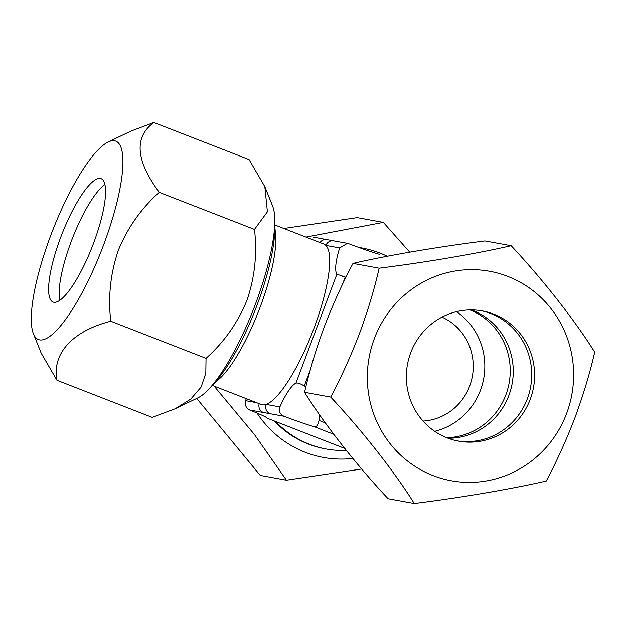 <?xml version="1.0" encoding="UTF-8"?>
<svg xmlns="http://www.w3.org/2000/svg" width="626" height="626" viewBox="0 0 626 626"><rect width="100%" height="100%" fill="white"/><g stroke="black" fill="none" stroke-linecap="round" stroke-linejoin="round"><path stroke-width="0.94" d="M71.223 241.48A66.199 16.401 111.3 0 1 104.925 184.513A66.199 16.401 111.3 0 0 71.223 241.48A66.199 16.401 111.3 0 0 59.822 300.324A66.199 16.401 111.3 0 1 71.223 241.48M264.837 186.658L272.607 206.032A106.49 26.386 111.3 0 1 255.361 304.33A106.49 26.386 111.3 0 1 197.886 397.886L175.21 408.747L190.75 399.122L201.11 387.048L205.821 373.182L206.032 358.33C224.045 342.226 237.677 322.914 246.926 300.378C254.821 277.326 257.333 253.679 254.477 229.437L267.404 211.807L264.837 186.658L249.101 159.599L153.855 122.5C133.901 137.117 135.693 160.397 159.239 192.346L254.477 229.437M159.239 192.346C141.218 208.45 127.579 227.77 118.345 250.298C110.45 273.359 107.938 297.006 110.786 321.24C72.866 330.802 51.731 353.447 56.966 380.287L152.204 417.378L175.21 408.747M103.509 245.181A106.49 26.386 111.3 0 1 33.452 333.846A106.49 26.386 111.3 0 1 50.698 235.548A106.49 26.386 111.3 0 1 108.181 141.992A106.49 26.386 111.3 0 1 103.509 245.181M56.966 380.287L41.222 353.22L33.452 333.846M60.683 237.371A66.199 16.401 111.3 0 1 101.13 178.684A66.199 16.401 111.3 0 1 93.517 243.357A66.199 16.401 111.3 0 1 53.077 302.053A66.199 16.401 111.3 0 1 60.683 237.371M110.786 321.24L206.032 358.33M108.181 141.992L130.85 131.131L153.855 122.5M257.012 413.043A106.49 103.047 100.3 0 0 352.829 458.443M361.679 468.984L286.434 480.189L254.5 434.6L214.1 386.132M196.705 398.449L260.267 475.416L286.434 480.189M305.95 237.097L383.323 222.402L409.748 252.153M283.875 228.498L357.164 217.637L383.323 222.402M274.29 420.985A97.672 94.518 100.3 0 0 325.129 448.803L326.169 448.991A97.672 94.518 100.3 0 0 346.288 450.399M387.275 256.277A106.49 103.047 100.3 0 0 358.831 247.466M471.511 309.893A66.199 64.063 -79.7 0 1 508.891 395.405A66.199 64.063 -79.7 0 1 448.106 438.263M480.909 310.652A66.199 64.063 -79.7 0 1 527.35 398.778A66.199 64.063 -79.7 0 1 457.16 440.868A66.199 64.063 -79.7 0 0 527.35 398.778A66.199 64.063 -79.7 0 0 480.909 310.652M304.557 392.306C324.049 423.599 356.178 464.641 388.097 498.726L414.263 503.5C394.771 472.207 362.634 431.165 330.716 397.08C341.162 377.439 350.763 356.233 359.52 333.47C367.9 310.645 374.45 288.883 379.16 268.186L353.001 263.413C342.555 283.069 332.954 304.267 324.198 327.03C315.817 349.856 309.267 371.617 304.557 392.306L330.716 397.08M566.616 413.465A106.49 103.047 -79.7 0 1 433.059 475.596A106.49 103.047 -79.7 0 1 374.348 338.58A106.49 103.047 -79.7 0 1 507.913 276.457A106.49 103.047 -79.7 0 1 566.616 413.465M379.16 268.186C425.234 262.435 476.261 253.78 511.152 245.713C542.492 279.165 574.824 320.246 594.7 352.133C589.989 372.83 583.44 394.591 575.059 417.417C566.303 440.18 556.702 461.385 546.255 481.026C512.021 488.945 461.198 497.631 414.263 503.5M410.719 352.751A66.199 64.063 -79.7 0 1 482.356 310.903A66.199 64.063 -79.7 0 1 530.245 399.302A66.199 64.063 -79.7 0 1 458.608 441.15A66.199 64.063 -79.7 0 1 410.719 352.751M511.152 245.713L484.993 240.947C438.928 246.699 387.901 255.353 353.001 263.413M446.643 437.699A66.199 64.063 100.3 0 0 505.871 394.857A66.199 64.063 100.3 0 0 469.946 309.909M434.679 431.314A66.199 64.063 100.3 0 0 480.463 390.225A66.199 64.063 100.3 0 0 456.503 311.654M423.027 421.071A54.259 52.514 100.3 0 0 469.68 386.023A54.259 52.514 100.3 0 0 441.979 317.132M274.665 225.094L275.581 234.828A86.106 21.331 111.3 0 1 260.111 307.225A86.106 21.331 111.3 0 1 219.546 378.691L212.292 385.24M274.673 224.914L323.892 244.085A86.106 21.331 111.3 0 1 325.911 245.447A86.106 21.331 111.3 0 1 313.994 328.212A86.106 21.331 111.3 0 1 266.152 404.419A86.106 21.331 111.3 0 1 261.394 404.545L212.175 385.381M274.65 225.415A97.672 24.203 111.3 0 1 256.95 305.394A97.672 24.203 111.3 0 1 212.496 384.99M275.643 421.509A97.672 94.518 100.3 0 0 326.169 448.991M246.245 398.652A34.743 8.607 111.3 0 1 245.619 400.679C244.68 404.967 246.002 408.066 249.61 409.991A34.743 1.612 20.6 0 1 267.177 418.137A34.743 1.612 20.6 0 1 267.13 418.184L317.092 437.652A7.238 1.792 -68.7 0 0 317.179 437.676L344.676 448.388M319.448 414.561A34.743 33.624 -79.7 0 1 319.01 420.414C318.118 424.788 316.67 426.932 314.675 426.854A34.743 1.612 20.6 0 1 283.891 416.243C279.877 414.263 278.547 411.157 279.9 406.931A34.743 8.607 111.3 0 1 295.934 383.128C297.702 382.697 300.48 383.652 304.259 385.999A34.743 33.624 -79.7 0 1 305.817 387.095M283.891 416.243L263.358 412.495A7.238 7.003 -79.7 0 1 259.203 403.692M317.014 437.613A7.238 1.792 -68.7 0 0 317.092 437.652L341.78 447.269A7.238 1.792 -68.7 0 0 341.859 447.293M346.014 277.161A34.743 33.624 -79.7 0 1 345.216 277.044L336.89 274.172A34.743 8.607 111.3 0 1 339.66 247.951L347.422 243.373L348.729 243.733A34.743 1.612 20.6 0 0 379.512 254.344L379.802 254.461M270.142 413.731A7.238 7.003 -79.7 0 1 266.152 404.419L279.9 406.931M319.996 242.567A7.238 7.003 -79.7 0 1 326.96 239.633L313.274 237.137M339.66 247.951L325.911 245.447A7.238 7.003 -79.7 0 1 333.736 240.869L326.96 239.633M263.358 412.495L249.61 409.991M267.13 418.184L317.179 437.676M333.744 434.287L314.675 426.854M245.619 400.679L256.597 402.682M295.934 383.128L336.89 274.172M345.216 277.044L342.305 284.783M310.261 370.029L304.259 385.999M319.01 420.414L325.348 422.886M341.78 447.269L344.691 448.404M347.422 243.365L333.736 240.869M342.782 276.575A34.743 34.743 0 0 0 343.964 276.825"/></g></svg>
